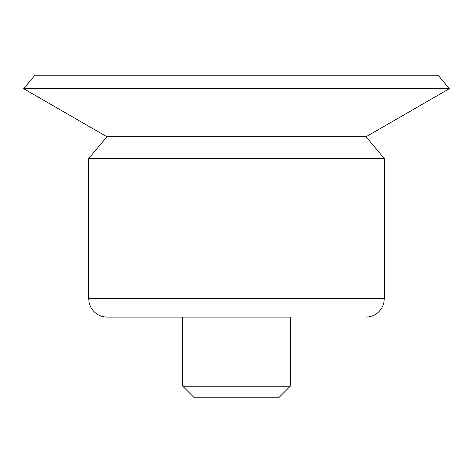 <?xml version="1.0" encoding="UTF-8"?>
<svg xmlns="http://www.w3.org/2000/svg" width="473" height="473" viewBox="0 0 473 473"><rect width="100%" height="100%" fill="white"/><g stroke="black" fill="none" stroke-linecap="round" stroke-linejoin="round"><path stroke-width="0.71" d="M182.749 386.216L194.291 397.758L278.709 397.758L290.251 386.216L290.251 317.129L107.158 317.129L182.749 317.129L182.749 386.216L290.251 386.216M384.318 298.652L88.682 298.652L88.682 158.556L384.318 158.556L384.318 298.652L383.845 302.826L382.562 306.522C379.039 313.28 373.463 316.821 365.842 317.129M88.682 158.556L106.957 136.774L366.043 136.774L384.318 158.556M106.957 136.774L23.65 88.682L449.35 88.682L366.043 136.774M23.65 88.682L34.925 75.242L438.075 75.242L449.35 88.682M88.682 298.652L89.155 302.826L90.438 306.522C93.961 313.28 99.537 316.821 107.158 317.129"/></g></svg>
